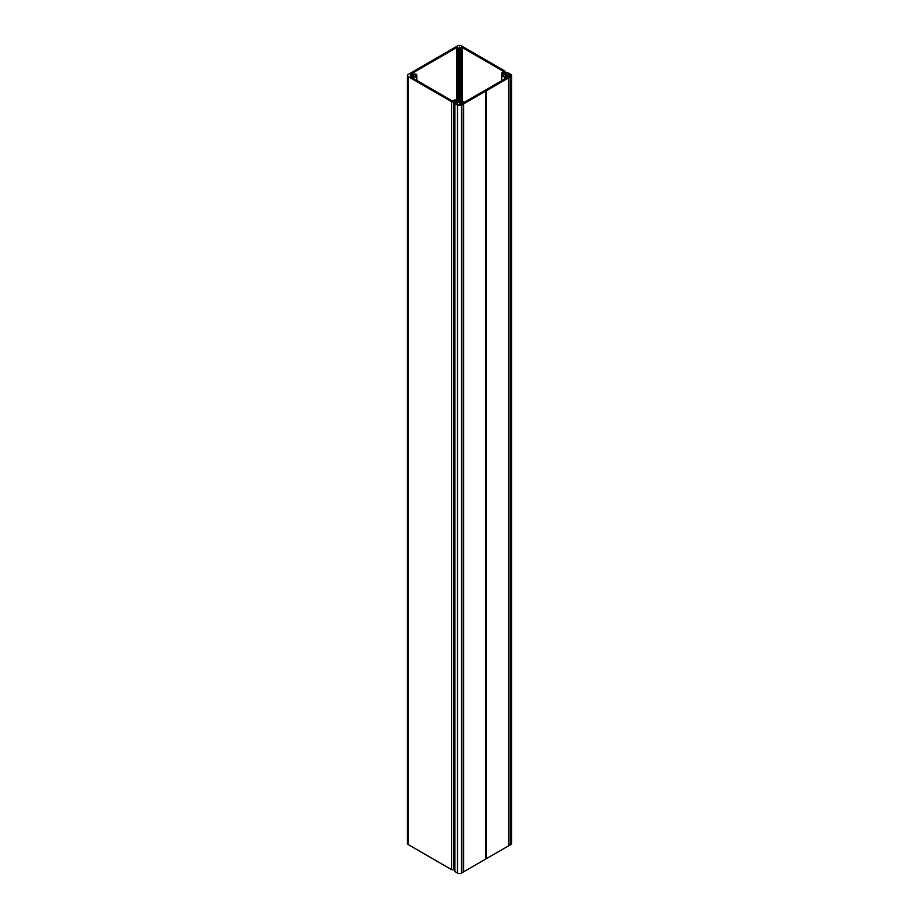 <?xml version="1.0" encoding="UTF-8"?>
<svg xmlns="http://www.w3.org/2000/svg" width="919" height="919" viewBox="0 0 919 919"><rect width="100%" height="100%" fill="white"/><g stroke="black" fill="none" stroke-linecap="round" stroke-linejoin="round"><path stroke-width="1.38" d="M508.115 72.865A1.413 0.816 0 0 0 506.576 72.693A1.413 0.816 0 0 0 505.714 73.44A1.413 0.816 0 0 0 506.116 74.014L506.185 74.06A1.413 0.816 0 0 0 508.184 74.06L510.045 74.749A1.884 1.091 180 0 1 510.596 75.519A1.884 1.091 180 0 1 510.045 76.288L507.495 76.989A4.698 2.711 180 0 1 507.782 77.38L506.587 77.977A3.297 1.895 0 0 0 506.243 77.357L506.013 77.127A3.297 1.895 0 0 0 505.611 76.874L501.728 75.404L504.657 77.472A1.884 1.091 180 0 1 505.209 78.241A1.884 1.091 180 0 1 504.657 79.011L465.554 101.584A1.884 1.091 180 0 1 462.889 101.584L459.305 99.895L458.972 100.47L461.843 102.135A3.297 1.895 0 0 0 462.303 102.377L462.694 102.503A3.297 1.895 0 0 0 463.762 102.698L462.716 103.399A4.698 2.711 180 0 1 462.05 103.227L460.833 104.697A1.884 1.091 180 0 1 458.167 104.697L456.973 103.629A1.413 0.816 0 0 0 457.386 103.043A1.413 0.816 0 0 0 456.973 102.468L456.904 102.434A1.413 0.816 0 0 0 455.364 102.262A1.413 0.816 0 0 0 454.503 103.008A1.413 0.816 0 0 0 454.916 103.583L457.501 105.088A2.826 1.631 0 0 0 461.499 105.088L510.711 76.668A2.826 1.631 0 0 0 511.538 75.519A2.826 1.631 0 0 0 510.711 74.37L508.115 72.865M454.503 103.008L454.503 870.982A1.413 0.816 0 0 0 454.916 871.557L457.501 873.05A2.826 1.631 0 0 0 461.499 873.05L510.711 844.63A2.826 1.631 -0 0 0 511.538 843.481L511.538 75.519M508.954 845.652L508.954 77.69M508.552 845.882L508.552 77.92M486.3 858.725L486.3 90.763M485.898 858.955L485.898 90.992M463.658 871.798L463.658 103.836M463.256 872.028L463.256 104.065M460.959 104.617L460.959 103.858M462.694 103.387L462.694 102.503M462.303 103.296L462.303 102.377M461.843 103.342L461.843 102.135M461.464 103.56L461.464 101.917M461.051 103.801L461.051 101.676M460.672 102.687L460.672 101.458M460.247 102.446L460.247 101.216M459.868 102.227L459.868 100.998M507.495 77.759L507.495 76.989M407.462 75.519A2.826 1.631 0 0 0 408.289 76.668L451.516 101.63A1.413 0.816 0 0 0 453.515 101.63L455.514 100.86L460.499 103.353L460.833 102.779L456.502 100.286A1.884 1.091 0 0 0 453.848 100.286L452.182 100.86L410.793 76.966L412.941 76.679A2.631 1.516 0 0 0 416.732 76.426L415.79 75.921A1.367 0.793 180 0 1 413.458 75.921L410.322 75.657L413.458 75.105A1.367 0.793 180 0 1 415.79 75.105L416.732 74.6A2.631 1.516 0 0 0 412.941 74.347L410.793 74.071L456.996 47.397L457.478 48.638A2.631 1.516 0 0 0 456.869 49.603A2.631 1.516 0 0 0 457.915 50.821L458.696 50.246A1.367 0.793 180 0 1 458.133 49.603A1.367 0.793 180 0 1 458.799 48.937L459.27 47.122L460.201 47.397L460.201 48.937A1.367 0.793 180 0 1 460.867 49.603A1.367 0.793 180 0 1 460.304 50.246L461.085 50.821A2.631 1.516 0 0 0 462.131 49.603A2.631 1.516 0 0 0 461.522 48.638L462.004 47.397L503.394 71.291L502.394 72.256A1.884 1.091 0 0 0 501.843 73.026A1.884 1.091 0 0 0 502.394 73.784L507.713 76.093L503.256 73.026L504.726 72.061A1.413 0.816 0 0 0 505.14 71.487A1.413 0.816 0 0 0 504.726 70.912L461.499 45.95A2.826 1.631 0 0 0 457.501 45.95L408.289 74.37A2.826 1.631 0 0 0 407.462 75.519L407.462 843.481A2.826 1.631 0 0 0 408.289 844.63L451.516 869.592A1.413 0.816 0 0 0 453.515 869.592L454.503 869.029M413.458 75.921L413.458 75.105M415.79 75.921L415.79 75.105M412.941 78.195L412.941 76.679M461.522 48.638L461.522 47.512M460.201 100.033L460.201 48.937M458.834 100.286L458.799 48.937M457.478 48.638L457.478 47.512M506.116 74.784L506.116 74.014M510.711 844.63L510.711 76.668M508.689 845.687L508.689 77.713M508.598 845.733L508.598 77.77M486.048 858.76L486.048 90.786M485.956 858.805L485.956 90.843M463.394 871.832L463.394 103.87M463.314 871.878L463.314 103.916M461.499 873.05L461.499 105.088M457.501 873.05L457.501 105.088M454.916 871.557L454.916 103.583M462.602 103.365L462.602 102.319M461.797 103.376L461.797 101.86M460.97 102.974L461.005 101.4M460.201 102.423L460.201 100.941M458.972 101.699L458.972 100.47M504.657 79.011L504.657 77.472M501.728 80.7L501.728 75.783M510.045 76.288L510.045 74.749M508.85 76.518L508.85 74.06M508.184 76.587L508.184 74.06M506.185 74.83L506.185 74.06M416.64 76.185L416.64 74.841M415.905 75.944L415.905 75.082M416.732 76.231L416.732 74.795M410.793 75.921L410.793 75.105M416.732 80.39L416.732 76.426M460.833 104.697L460.833 103.158M460.499 104.846L460.499 103.353M459.833 104.996L459.833 103.353M455.514 102.227L455.514 100.86M454.848 102.48L454.848 100.86M453.515 869.592L453.515 101.63M451.516 869.592L451.516 101.63M408.289 844.63L408.289 76.668M504.726 73.98L504.726 72.061M507.713 76.863L507.713 76.093M507.38 77.816L507.38 76.288M506.725 78.081L506.725 76.288M502.394 75.128L502.394 73.784M462.004 49.132L462.004 47.397M461.085 100.539L461.085 50.821M460.672 100.309L460.672 50.775M459.73 99.826L459.73 47.122M459.27 99.918L459.27 47.122M458.328 101.331L458.328 50.775M457.915 101.101L457.915 50.821M456.996 49.132L456.996 47.397M505.714 74.554L505.714 73.44M457.386 104.249L457.386 103.043M501.59 80.78L501.59 75.588M416.789 80.424L416.789 76.334M505.14 74.221L505.14 71.487M507.851 76.782L507.851 75.898M501.843 75.335L501.843 73.026M462.131 101.147L462.131 49.603M456.869 100.493L456.869 49.603"/></g></svg>
